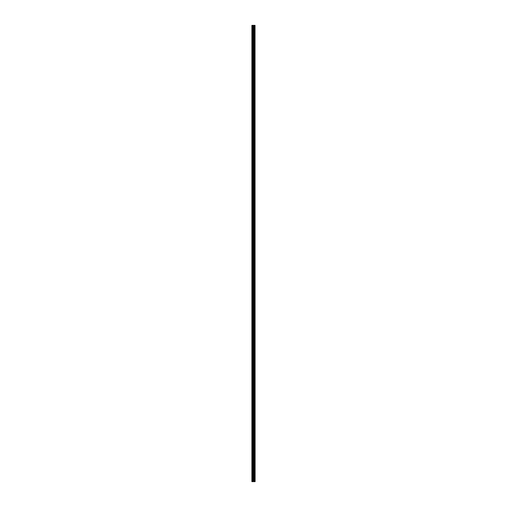 <?xml version="1.0" encoding="UTF-8"?>
<svg xmlns="http://www.w3.org/2000/svg" width="507" height="507" viewBox="0 0 507 507"><rect width="100%" height="100%" fill="white"/><g stroke="black" fill="none" stroke-linecap="round" stroke-linejoin="round"><path stroke-width="0.38" stroke-dasharray="2.54 1.9" d="M253.912 479.812L253.912 479.349L253.912 479.812M251.89 479.812L251.89 479.349L251.89 479.812M253.912 468.772L253.912 468.31L253.912 468.772M251.89 468.772L251.89 468.31L251.89 468.772M253.912 457.732L253.912 457.27L253.912 457.732M251.89 457.732L251.89 457.27L251.89 457.732M253.912 446.692L253.912 446.23L253.912 446.692M251.89 446.692L251.89 446.23L251.89 446.692M253.912 435.652L253.912 436.115L253.912 435.652M251.89 435.652L251.89 436.115L251.89 435.652M253.912 424.613L253.912 424.15L253.912 424.613M251.89 424.613L251.89 424.15L251.89 424.613M253.912 413.573L253.912 413.11L253.912 413.573M251.89 413.573L251.89 413.11L251.89 413.573M253.912 402.533L253.912 402.995L253.912 402.533M251.89 402.533L251.89 402.995L251.89 402.533M253.912 391.493L253.912 391.955L253.912 391.493M251.89 391.493L251.89 391.955L251.89 391.493M253.912 380.453L253.912 380.915L253.912 380.453M251.89 380.453L251.89 380.915L251.89 380.453M253.912 369.413L253.912 369.876L253.912 369.413M251.89 369.413L251.89 369.876L251.89 369.413M253.912 358.373L253.912 358.836L253.912 358.373M251.89 358.373L251.89 358.836L251.89 358.373M253.912 347.333L253.912 347.796L253.912 347.333M251.89 347.333L251.89 347.796L251.89 347.333M253.912 336.299L253.912 335.837L253.912 336.299M251.89 336.299L251.89 335.837L251.89 336.299M253.912 325.26L253.912 324.797L253.912 325.26M251.89 325.26L251.89 324.797L251.89 325.26M253.912 314.22L253.912 313.757L253.912 314.22M251.89 314.22L251.89 313.757L251.89 314.22M253.912 303.18L253.912 302.717L253.912 303.18M251.89 303.18L251.89 302.717L251.89 303.18M253.912 292.14L253.912 291.677L253.912 292.14M251.89 292.14L251.89 291.677L251.89 292.14M253.912 281.1L253.912 280.637L253.912 281.1M251.89 281.1L251.89 280.637L251.89 281.1M253.912 270.06L253.912 269.597L253.912 270.06M251.89 270.06L251.89 269.597L251.89 270.06M253.912 259.02L253.912 259.483L253.912 259.02M251.89 259.02L251.89 259.483L251.89 259.02M253.912 247.98L253.912 247.517L253.912 247.98M251.89 247.98L251.89 247.517L251.89 247.98M253.912 236.94L253.912 237.403L253.912 236.94M251.89 236.94L251.89 237.403L251.89 236.94M253.912 225.9L253.912 226.363L253.912 225.9M251.89 225.9L251.89 226.363L251.89 225.9M253.912 214.86L253.912 215.323L253.912 214.86M251.89 214.86L251.89 215.323L251.89 214.86M253.912 203.82L253.912 204.283L253.912 203.82M251.89 203.82L251.89 204.283L251.89 203.82M253.912 192.78L253.912 193.243L253.912 192.78M251.89 192.78L251.89 193.243L251.89 192.78M253.912 181.74L253.912 182.203L253.912 181.74M251.89 181.74L251.89 182.203L251.89 181.74M253.912 170.701L253.912 171.163L253.912 170.701M251.89 170.701L251.89 171.163L251.89 170.701M253.912 159.667L253.912 159.204L253.912 159.667M251.89 159.667L251.89 159.204L251.89 159.667M253.912 148.627L253.912 148.164L253.912 148.627M251.89 148.627L251.89 148.164L251.89 148.627M253.912 137.587L253.912 137.124L253.912 137.587M251.89 137.587L251.89 137.124L251.89 137.587M253.912 126.547L253.912 126.085L253.912 126.547M251.89 126.547L251.89 126.085L251.89 126.547M253.912 115.507L253.912 115.045L253.912 115.507M251.89 115.507L251.89 115.045L251.89 115.507M253.912 104.467L253.912 104.005L253.912 104.467M251.89 104.467L251.89 104.005L251.89 104.467M253.912 93.427L253.912 93.89L253.912 93.427M251.89 93.427L251.89 93.89L251.89 93.427M253.912 82.388L253.912 81.925L253.912 82.388M251.89 82.388L251.89 81.925L251.89 82.388M253.912 71.348L253.912 70.885L253.912 71.348M251.89 71.348L251.89 70.885L251.89 71.348M253.912 60.308L253.912 60.77L253.912 60.308M251.89 60.308L251.89 60.77L251.89 60.308M253.912 49.268L253.912 49.73L253.912 49.268M251.89 49.268L251.89 49.73L251.89 49.268M253.912 38.228L253.912 38.69L253.912 38.228M251.89 38.228L251.89 38.69L251.89 38.228M253.912 27.188L253.912 27.651L253.912 27.188M251.89 27.188L251.89 27.651L251.89 27.188M253.773 481.65L253.183 481.65L253.773 481.65M253.183 481.65L253.747 481.65L253.183 481.65M252.074 481.65L251.89 25.35L251.89 481.65L252.562 481.65L252.562 25.35L255.11 25.35L255.11 481.65L254.977 25.35M254.977 481.65L252.562 481.65M253.183 25.35L253.817 25.35L253.183 25.35M254.66 25.35L254.66 481.65L254.685 25.35M254.248 25.35L254.248 481.65L254.273 25.35M252.074 25.35L252.562 25.35M253.893 481.65L253.893 25.35M253.956 481.65L253.956 25.35M255.034 481.65L255.034 25.35M252.695 481.65L252.695 25.35M253.208 481.65L253.208 25.35M253.342 481.65L253.342 25.35M253.627 481.65L253.627 25.35M253.76 481.65L253.76 25.35M254.305 481.65L254.305 25.35M254.368 481.65L254.368 25.35M254.565 481.65L254.565 25.35M254.628 481.65L254.628 25.35M251.89 480.268L253.912 480.268L254.178 479.812L253.912 479.349L251.89 479.349M251.89 469.228L253.912 469.228L254.178 468.772L253.912 468.31L251.89 468.31M251.89 458.189L253.912 458.189L254.178 457.732L253.912 457.27L251.89 457.27M251.89 447.149L253.912 447.149L254.178 446.692L253.912 446.23L251.89 446.23M251.89 436.115L253.912 436.115L254.178 435.652L253.912 435.19L251.89 435.19M251.89 425.075L253.912 425.075L254.178 424.613L253.912 424.15L251.89 424.15M251.89 414.035L253.912 414.035L254.178 413.573L253.912 413.11L251.89 413.11M251.89 402.995L253.912 402.995L254.178 402.533L253.912 402.076L251.89 402.076M251.89 391.955L253.912 391.955L254.178 391.493L253.912 391.036L251.89 391.036M251.89 380.915L253.912 380.915L254.178 380.453L253.912 379.997L251.89 379.997M251.89 369.876L253.912 369.876L254.178 369.413L253.912 368.957L251.89 368.957M251.89 358.836L253.912 358.836L254.178 358.373L253.912 357.917L251.89 357.917M251.89 347.796L253.912 347.796L254.178 347.333L253.912 346.877L251.89 346.877M251.89 336.756L253.912 336.756L254.178 336.299L253.912 335.837L251.89 335.837M251.89 325.716L253.912 325.716L254.178 325.26L253.912 324.797L251.89 324.797M251.89 314.676L253.912 314.676L254.178 314.22L253.912 313.757L251.89 313.757M251.89 303.636L253.912 303.636L254.178 303.18L253.912 302.717L251.89 302.717M251.89 292.596L253.912 292.596L254.178 292.14L253.912 291.677L251.89 291.677M251.89 281.556L253.912 281.556L254.178 281.1L253.912 280.637L251.89 280.637M251.89 270.516L253.912 270.516L254.178 270.06L253.912 269.597L251.89 269.597M251.89 259.483L253.912 259.483L254.178 259.02L253.912 258.557L251.89 258.557M251.89 248.443L253.912 248.443L254.178 247.98L253.912 247.517L251.89 247.517M251.89 237.403L253.912 237.403L254.178 236.94L253.912 236.484L251.89 236.484M251.89 226.363L253.912 226.363L254.178 225.9L253.912 225.444L251.89 225.444M251.89 215.323L253.912 215.323L254.178 214.86L253.912 214.404L251.89 214.404M251.89 204.283L253.912 204.283L254.178 203.82L253.912 203.364L251.89 203.364M251.89 193.243L253.912 193.243L254.178 192.78L253.912 192.324L251.89 192.324M251.89 182.203L253.912 182.203L254.178 181.74L253.912 181.284L251.89 181.284M251.89 171.163L253.912 171.163L254.178 170.701L253.912 170.244L251.89 170.244M251.89 160.123L253.912 160.123L254.178 159.667L253.912 159.204L251.89 159.204M251.89 149.083L253.912 149.083L254.178 148.627L253.912 148.164L251.89 148.164M251.89 138.043L253.912 138.043L254.178 137.587L253.912 137.124L251.89 137.124M251.89 127.004L253.912 127.004L254.178 126.547L253.912 126.085L251.89 126.085M251.89 115.964L253.912 115.964L254.178 115.507L253.912 115.045L251.89 115.045M251.89 104.924L253.912 104.924L254.178 104.467L253.912 104.005L251.89 104.005M251.89 93.89L253.912 93.89L254.178 93.427L253.912 92.965L251.89 92.965M251.89 82.85L253.912 82.85L254.178 82.388L253.912 81.925L251.89 81.925M251.89 71.81L253.912 71.81L254.178 71.348L253.912 70.885L251.89 70.885M251.89 60.77L253.912 60.77L254.178 60.308L253.912 59.851L251.89 59.851M251.89 49.73L253.912 49.73L254.178 49.268L253.912 48.811L251.89 48.811M251.89 38.69L253.912 38.69L254.178 38.228L253.912 37.772L251.89 37.772M251.89 27.651L253.912 27.651L254.178 27.188L253.912 26.732L251.89 26.732"/><path stroke-width="0.76" d="M255.034 25.35L255.11 481.65L255.034 25.35L251.89 25.35L251.89 481.65L252.074 25.35M252.074 481.65L255.034 481.65M254.273 25.35L254.273 481.65L254.248 25.35M254.685 25.35L254.685 481.65L254.66 25.35M254.977 481.65L254.977 25.35M253.956 481.65L253.956 25.35M253.893 481.65L253.893 25.35M254.628 481.65L254.628 25.35M254.565 481.65L254.565 25.35M254.368 481.65L254.368 25.35M254.305 481.65L254.305 25.35M253.76 481.65L253.76 25.35M253.627 481.65L253.627 25.35M253.342 481.65L253.342 25.35M253.208 481.65L253.208 25.35M252.695 481.65L252.695 25.35M252.562 481.65L252.562 25.35"/></g></svg>
